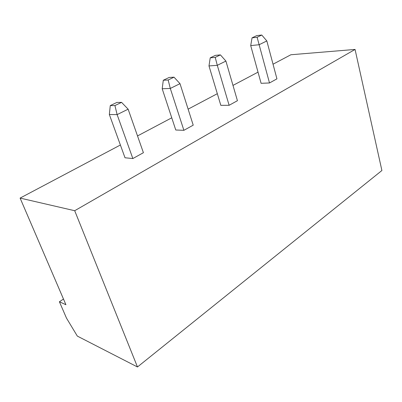 <?xml version="1.0" encoding="UTF-8"?>
<svg xmlns="http://www.w3.org/2000/svg" width="402" height="402" viewBox="0 0 402 402"><rect width="100%" height="100%" fill="white"/><g stroke="black" fill="none" stroke-linecap="round" stroke-linejoin="round"><path stroke-width="0.6" d="M65.923 304.721L20.1 198.091L74.697 210.713L137.469 366.971L77.33 336.097L66.466 318.077L59.406 301.761L65.923 304.721M74.697 210.713L355.056 49.441L290.887 54.752L273.033 64.204M258.024 72.149L232.984 85.4M217.321 93.691L188.121 109.148M171.754 117.811L137.519 135.936M120.389 145.001L20.1 198.091M63.486 299.048L59.406 301.761M174.021 77.179L168.162 79.993L163.297 80.259L169.136 77.465L174.021 77.179L180.001 83.666L193.221 125.158L183.89 130.318L175.764 130.002L162.192 88.752L170.297 88.44L183.89 130.318M220.417 54.893L215.221 57.391L210.231 57.833L215.417 55.355L220.417 54.893L225.909 61.074L237.431 100.701L229.125 105.294L220.824 105.349L208.985 65.938L217.291 65.315L229.125 105.294M132.851 158.549L125.012 157.77L109.349 114.52L117.123 114.61L132.851 158.549L143.408 152.71L128.132 109.188L117.123 114.61L114.932 105.565L110.269 105.595L109.349 114.52M276.933 78.852L269.496 82.968L261.099 83.309L250.707 45.597L259.129 44.728L266.833 40.939L276.933 78.852M355.056 49.441L381.9 170.513L137.469 366.971M180.001 83.666L170.297 88.44L168.162 79.993M225.909 61.074L217.291 65.315L215.221 57.391M269.496 82.968L257.114 37.265L252.054 37.848L250.707 45.597M163.297 80.259L162.192 88.752M210.231 57.833L208.985 65.938M114.932 105.565L121.58 102.369L128.132 109.188M121.58 102.369L116.887 102.435L110.269 105.595M257.114 37.265L261.762 35.029L266.833 40.939M261.762 35.029L256.697 35.627L252.054 37.848"/></g></svg>
